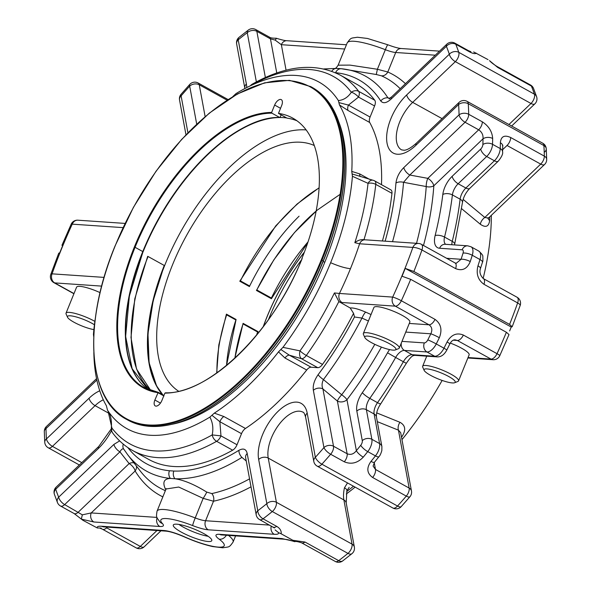 <?xml version="1.0" encoding="UTF-8"?>
<svg xmlns="http://www.w3.org/2000/svg" width="591" height="591" viewBox="0 0 591 591"><rect width="100%" height="100%" fill="white"/><g stroke="black" fill="none" stroke-linecap="round" stroke-linejoin="round"><path stroke-width="0.89" d="M296.889 120.749A153.889 78.034 -61 0 0 287.012 118.126L278.472 113.398L281.671 105.53A6.464 3.28 -61 0 0 281.286 99.635A6.464 3.28 -61 0 0 274.645 105.05L271.653 112.423L271.86 113.147L279.58 117.417L280.193 117.151L279.58 117.417A153.889 78.034 -61 0 0 142.778 251.567L142.778 251.567A153.889 78.034 -61 0 0 148.156 389.572L132.148 368.703L125.632 336.434L129.363 296.069L142.992 251.751C171.405 179.036 236.068 115.747 279.772 117.469M158.1 392.321A153.889 78.034 119 0 1 144.189 387.659L158.159 392.306L163.929 395.49L158.211 392.343L154.872 400.026A6.457 3.273 -61 0 0 155.256 405.914A6.457 3.273 -61 0 0 161.89 400.506L164.882 393.126L165.79 392.86L164.896 393.104M278.472 113.398A153.889 78.034 119 0 1 292.767 118.119A153.889 78.034 119 0 1 301.89 258.489L302.186 258.503A154.436 78.315 119 0 1 164.882 393.126M127.87 420.09A190.169 96.429 -61 0 0 195.133 415.702A190.169 96.429 -61 0 0 323.255 260.742A190.169 96.429 -61 0 0 343.999 146.598A190.169 96.429 -61 0 0 311.974 87.291L310.733 86.604A190.169 96.429 119 0 1 322.014 260.062A190.169 96.429 119 0 1 126.629 419.403L127.87 420.09M195.37 415.584A189.622 96.156 -61 0 0 195.614 415.466A189.622 96.156 -61 0 0 323.366 260.949A189.622 96.156 -61 0 0 344.058 147.137A189.622 96.156 -61 0 0 344.028 146.871M338.813 122.027A187.428 95.048 119 0 1 324.777 262.308A187.428 95.048 119 0 1 171.56 424.368M95.365 318.098A198.199 100.507 -61 0 0 93.444 334.432L93.74 336.73M278.487 351.881L284.936 357.969A6.841 3.465 119 0 1 289.339 355.176L280.851 349.503L278.487 351.881A196.626 99.709 119 0 1 214.319 413.139L223.841 416.507A6.841 3.465 -61 0 0 219.874 421.708L220.968 435.877L212.191 434.917C213.536 428.386 212.76 422.454 209.864 417.113A198.125 100.47 -61 0 1 108.833 412.126A198.125 100.47 -61 0 1 107.473 410.117L106.402 405.773A196.626 99.709 119 0 1 93.843 352.458M209.864 417.113L214.319 413.139M280.851 349.503L282.949 347.368A198.199 100.507 -61 0 0 330.628 262.707A198.199 100.507 -61 0 0 352.421 176.281L351.763 171.42A196.626 99.709 119 0 0 339.463 104.939L338.392 100.588A198.125 100.47 -61 0 0 295.108 75.397A198.125 100.47 -61 0 0 236.001 93.6L232.839 96.562M108.005 410.922L111.943 428.076L111.337 428.083A6.841 6.841 0 0 0 112.674 432.974A6.841 5.747 -37 0 1 111.943 428.076A210.027 106.498 -61 0 0 212.191 434.917A6.841 4.558 60.7 0 0 216.616 441.314A214.489 108.766 119 0 1 132.643 450.527L148.696 459.406A214.489 108.766 -61 0 0 232.662 450.187A6.841 3.465 119 0 0 237.013 444.75L241.512 433.676A6.841 3.465 119 0 1 245.472 428.475A196.626 99.709 -61 0 0 306.699 370.01A6.841 3.465 119 0 1 311.11 367.218L289.339 355.176L301.558 358.722A6.841 3.465 -61 0 0 306.308 355.464A6.841 1.3 -144.5 0 1 300.014 350.862A6.841 4.351 102.5 0 0 301.558 358.722L317.736 367.668L311.11 367.218M368.407 320.994L361.973 318.076L354.489 316.983L353.573 313.363A214.489 108.766 -61 0 1 322.487 364.418A6.841 3.465 119 0 1 317.736 367.668M318.121 374.679C314.264 380.294 312.676 385.509 313.363 390.326A6.841 5.016 -10.5 0 1 322.93 388.967C321.652 386.056 321.822 382.924 323.432 379.577A6.841 1.566 -143.1 0 1 318.121 374.679A219.379 111.248 119 0 0 354.489 316.983M44.746 442.223A6.841 4.61 176.5 0 1 46.416 438.95A6.841 3.095 46.3 0 0 52.422 446.375L95.077 405.648A6.841 3.095 -133.7 0 1 89.071 398.216L46.416 438.95A314.619 159.54 119 0 1 45.987 428.608A6.841 4.447 178.7 0 0 44.31 431.607L44.746 442.223A6.841 6.841 0 0 0 48.263 447.793L79.349 464.984M96.843 380.043L45.987 428.608A6.841 3.095 -133.7 0 1 46.423 426.51A6.841 6.841 0 0 0 44.31 431.607M353.573 313.363L350.197 307.985C353.3 307.652 358.486 309.041 365.748 312.159A6.841 1.263 114.3 0 0 361.973 318.076A225.806 114.506 119 0 1 323.432 379.577L341.679 394.758A6.841 1.47 -50.1 0 0 337.395 401.067A6.841 5.016 169.5 0 0 346.961 399.708A6.841 1.625 37.2 0 0 341.679 394.758A234.08 118.702 -61 0 0 374.812 344.324M363.273 457.138A6.841 1.995 -140.7 0 1 356.38 450.682C353.758 454.117 350.67 455.144 347.131 453.755L333.509 446.227A6.841 5.016 169.5 0 0 323.942 447.586A6.841 2.238 40.7 0 0 330.65 454.257A6.841 3.465 -61 0 0 332.814 450.689A6.841 3.465 -61 0 0 333.509 446.227L322.93 388.967L337.395 401.067L347.131 453.755A6.841 3.465 119 0 1 344.272 461.793C351.224 464.666 357.562 463.108 363.273 457.138A321.46 163.013 119 0 0 367.735 451.613A6.841 1.862 -141.5 0 1 360.746 445.274A314.619 159.54 119 0 1 356.38 450.682L346.961 399.708A240.507 121.96 119 0 0 381.431 347.116M374.554 462.132A6.841 1.995 -140.7 0 1 370.993 461.408C366.331 467.939 366.871 473.295 372.618 477.476A6.841 3.465 -61 0 0 375.477 469.439L373.091 466.07L374.554 462.132L378.971 456.658A6.841 1.862 -141.5 0 1 375.455 455.883A321.46 163.013 119 0 1 370.993 461.408M411.469 491.04A6.841 5.016 169.5 0 0 409.149 488.07A6.841 3.465 119 0 1 408.455 492.539A6.841 3.465 119 0 1 406.29 496.108A6.841 2.238 40.7 0 0 409.925 496.743A6.841 6.841 0 0 0 411.469 491.04L400.683 432.678L398.452 430.167L377.294 421.642M401.23 506.598A6.841 2.475 -137.9 0 1 397.529 506.044A6.841 3.465 119 0 1 392.845 507.994A6.841 6.841 0 0 0 401.23 506.598L409.925 496.743M344.272 461.793L330.65 454.257A321.46 163.013 119 0 1 321.888 464.201A6.841 2.475 -137.9 0 1 315.358 457.316A6.841 5.016 169.5 0 0 313.791 461.408A6.841 6.841 0 0 0 317.204 466.151A6.841 3.465 -61 0 0 321.888 464.201L397.529 506.044A321.46 163.013 119 0 0 406.29 496.108L372.618 477.476M294.458 541.43L281.907 538.571A6.841 5.733 93.9 0 0 283.968 539.184C287.3 539.657 286.953 539.273 294.687 541.666L292.87 540.285L305.015 542.036L338.687 560.66A6.841 3.465 119 0 1 335.26 561.45A6.841 6.841 0 0 0 342.714 560.911A6.841 3.871 -127.2 0 1 338.687 560.66A321.46 163.013 119 0 0 347.951 553.39A6.841 3.672 50.9 0 0 351.948 553.656A6.841 6.841 0 0 0 354.364 547.103A6.841 5.016 169.5 0 0 352.051 544.134A6.841 3.465 119 0 1 351.35 548.603A6.841 3.465 119 0 1 347.951 553.39L272.303 511.54A6.841 3.672 -129.1 0 1 266.837 503.65A6.841 5.016 -10.5 0 1 276.403 502.291A6.841 3.465 119 0 1 275.709 506.753A6.841 3.465 119 0 1 272.303 511.54A321.46 163.013 119 0 1 263.047 518.817A6.841 3.871 -127.2 0 1 257.772 510.764A6.841 5.016 169.5 0 0 256.206 514.864A6.841 6.841 0 0 0 259.619 519.607L274.379 527.94M259.619 519.607A6.841 3.465 119 0 0 263.047 518.817L276.662 526.352C280.038 528.361 281.538 530.851 281.176 533.813L278.472 532.587L275.125 529.913M246.255 461.017L241.941 457.39A225.806 114.506 119 0 1 174.929 478.762C183.919 480.084 194.52 484.531 206.724 492.081L211.8 493.574A6.841 5.385 -102.3 0 1 213.506 501.227L203.164 498.361L178.733 487.036L166.049 488.986L157.029 511.2C155.913 518.277 156.652 517.11 159.954 521.993L159.969 522.016M206.724 492.081A6.841 0.768 -57.4 0 1 203.164 498.361L195.215 517.93A13.682 2.719 -157.9 0 0 205.587 520.737L269.555 525.103M123.312 444.159A6.841 5.681 -32.5 0 0 123.652 448.983L127.693 454.73A225.806 114.506 119 0 0 170.415 478.451A6.841 5.762 -84.3 0 1 169.454 470.746L173.843 471.042A6.841 5.711 -87.9 0 0 174.929 478.762L170.415 478.451C163.906 478.732 162.274 482.337 165.517 489.274A6.841 5.762 156.1 0 1 165.827 489.525M127.693 454.73L140.141 470.857A234.08 118.702 -61 0 0 164.69 490.36A6.841 5.888 -66.3 0 1 165.192 491.099M134.061 462.989A6.841 4.336 -38.1 0 0 129.133 463.573A6.841 3.095 -133.7 0 1 135.132 470.997A6.841 5.666 148.4 0 0 136.388 465.996M82.341 514.842L81.314 519.127L93.858 521.993A6.841 5.733 -86.1 0 1 91.221 512.929L82.341 514.842L64.663 504.596A6.841 3.095 -133.7 0 1 58.657 497.171A314.619 159.54 119 0 1 55.709 489.23A6.841 3.095 -133.7 0 1 56.145 487.139A6.841 6.841 0 0 0 54.387 494.283L54.387 494.283A6.841 5.349 -18.7 0 1 55.709 489.23L98.365 448.503A37.617 19.075 119 0 0 111.507 430.543M157.029 511.2A41.038 8.156 -157.9 0 1 195.215 517.93A6.841 0.51 -68.8 0 0 192.666 525.591A20.515 4.078 -157.9 0 0 208.224 529.802L274.194 534.301A6.841 5.733 -86.1 0 1 271.276 526.056M123.903 449.33C122.81 448.266 121.48 449.101 119.921 451.827A6.841 3.095 -133.7 0 1 113.915 444.402L58.657 497.171A6.841 5.452 -22.1 0 0 57.482 502.601A6.841 6.841 0 0 0 60.504 506.007L74.126 513.542A6.841 3.465 119 0 0 78.278 512.131L129.133 463.573L119.921 451.827L64.663 504.596A6.841 3.465 119 0 1 60.504 506.007M102.841 526.751L103.632 526.869A6.841 5.733 93.9 0 1 101.578 526.256C98.202 526.071 96.769 526.64 97.293 527.97L82.895 520.279L74.126 513.542M203.821 533.621A20.766 4.13 22.1 0 1 211.777 540.669A20.766 4.13 22.1 0 1 190.982 536.68A20.766 4.13 22.1 0 1 173.289 525.037A20.766 4.13 22.1 0 1 184.436 525.687A20.766 4.13 22.1 0 1 203.821 533.621M281.176 533.813L292.87 540.285M97.293 527.97L101.187 528.073M106.631 527.815A6.841 3.465 -61 0 1 102.472 529.226L136.144 547.857A6.841 6.841 0 0 0 144.182 546.815A6.841 3.095 -133.7 0 1 140.303 546.439L106.631 527.815L107.348 527.128M256.206 514.864L245.627 457.604A6.841 5.016 -10.5 0 1 247.193 453.504C246.159 449.027 243.411 447.956 238.949 450.283A219.379 111.248 119 0 1 173.843 471.042M241.941 457.39A6.841 4.373 -121.7 0 1 238.949 450.283M405.758 332.09L430.824 333.797A6.841 0.598 26 0 1 439.335 337.712C442.43 329.837 440.989 323.72 435.006 319.369A6.841 3.465 119 0 1 429 324.791C431.984 326.949 432.597 329.948 430.824 333.797A314.619 159.54 119 0 1 427.81 339.891A6.841 0.473 26.6 0 1 436.254 343.94A10.941 5.548 119 0 1 426.961 351.97L434.673 356.24L412.134 354.696L404.421 350.426L426.961 351.97A6.841 5.733 -86.1 0 1 424.323 342.906L401.983 341.376M447.055 341.982A6.841 0.598 26 0 1 449.847 343.918C451.406 340.992 453.208 339.64 455.262 339.869L457.345 340.475A6.841 3.465 -61 0 0 463.351 335.053C456.688 332.378 451.251 334.691 447.055 341.982A321.46 163.013 119 0 1 443.974 348.21A6.841 0.473 26.6 0 1 446.796 350.079C444.137 354.969 440.783 357.223 436.734 356.853A6.841 5.733 -86.1 0 1 434.673 356.24A10.941 5.548 119 0 0 443.974 348.21L436.254 343.94A321.46 163.013 119 0 0 439.335 337.712M349.17 487.339L346.873 490.803A6.841 2.925 12.8 0 0 344.479 487.774L347.508 482.913M355.11 487.117A223.428 113.295 119 0 1 346.267 494.002M241.512 433.676L219.874 421.708L211.947 415.274M350.197 307.985L338.865 301.543L334.432 292.944L339.426 293.461A6.841 5.733 93.9 0 0 342.063 302.526L339.891 302.289M399.272 348.062L409.836 322.043A19.385 3.856 -157.9 0 0 398.09 313.274A19.385 3.856 -157.9 0 0 377.25 306.663A19.385 3.856 -157.9 0 0 373.911 307.453L363.347 333.472A19.385 3.856 22.1 0 1 366.686 332.681A19.385 3.856 22.1 0 1 387.526 339.286A19.385 3.856 22.1 0 1 399.272 348.062A19.385 3.856 22.1 0 1 398.607 348.631L395.342 349.931A16.799 3.339 22.1 0 1 379.097 346.208A16.799 3.339 22.1 0 1 364.854 337.55A16.799 3.339 22.1 0 1 367.683 336.102A16.799 3.339 22.1 0 1 387.208 342.544A16.799 3.339 22.1 0 1 395.342 349.931M282.949 347.368L300.014 350.862A210.027 106.498 -61 0 0 334.432 292.944M509.634 330.96L511.23 327.037L512.19 326.742L509.568 324.422L413.877 271.483L405.234 268.395L402.05 276.241L410.686 279.329A321.46 163.013 -61 0 1 401.333 300.745A6.841 0.857 -155.3 0 0 392.69 297.096A6.841 5.733 93.9 0 0 395.327 306.16A6.841 3.465 -61 0 0 401.333 300.745L435.006 319.369M410.686 279.329L506.384 332.268L508.999 334.587L499.757 355.745A6.841 0.857 -155.3 0 0 497.024 353.684A6.841 3.465 119 0 1 491.018 359.099L457.345 340.475L453.43 340.202M405.234 268.395L511.23 327.037M401.415 436.653A6.841 1.899 -141.2 0 1 401.814 436.83C406.165 430.248 405.544 425.402 399.959 422.292A6.841 4.314 -68.1 0 0 398.452 430.167L409.149 488.07L375.477 469.439L374.214 462.576M376.681 412.873L399.959 422.292M424.153 370.358A16.799 3.339 22.1 0 1 426.983 368.91A16.799 3.339 22.1 0 1 446.515 375.351A16.799 3.339 22.1 0 1 454.642 382.739A16.799 3.339 22.1 0 1 438.396 379.016A16.799 3.339 22.1 0 1 424.153 370.358L422.72 367.151A19.385 3.856 22.1 0 1 422.646 366.28A19.385 3.856 22.1 0 1 425.985 365.482A19.385 3.856 22.1 0 1 446.826 372.094A19.385 3.856 22.1 0 1 458.572 380.863L469.136 354.851A19.385 3.856 -157.9 0 0 450.305 343.083M93.888 329.601A16.799 3.339 22.1 0 1 77.835 324.186A16.799 3.339 22.1 0 1 67.537 317.249L66.111 314.05A19.385 3.856 22.1 0 1 66.029 313.171L76.594 287.16A19.385 3.856 22.1 0 1 100.056 292.634M101.674 286.11L54.704 282.904A6.841 5.733 -86.1 0 1 52.067 273.84A6.841 1.854 -160.6 0 0 50.774 274.423A6.841 6.841 0 0 0 53.914 282.683A6.841 3.465 -61 0 0 54.704 282.904L73.986 293.572M50.774 274.423L58.753 253.162L59.721 252.874L62.905 245.029L61.944 245.317L71.186 224.159A6.841 0.857 24.7 0 1 72.242 224.159L123.091 227.631M491.343 215.323A223.428 113.295 119 0 1 483.142 278.472M442.142 380.427A223.428 113.295 119 0 1 401.969 439.645M546.69 159.393A6.841 4.447 178.7 0 0 544.341 156.127A6.841 3.465 119 0 1 543.572 159.792A6.841 3.465 119 0 1 540.699 164.113A6.841 3.095 46.3 0 0 544.577 164.49A6.841 6.841 0 0 0 546.69 159.393L546.254 148.777A6.841 6.841 0 0 0 542.737 143.207L467.097 101.364A6.841 3.465 119 0 1 468.264 103.713A321.46 163.013 119 0 1 468.7 114.285A6.841 4.447 -1.3 0 0 459.052 114.839A314.619 159.54 119 0 0 458.623 104.496A6.841 3.095 -133.7 0 1 459.059 102.406L416.404 143.133A6.841 3.095 46.3 0 0 415.968 145.231L458.623 104.496A6.841 4.61 -3.5 0 1 468.264 103.713L543.905 145.563A6.841 4.61 -3.5 0 1 546.254 148.777L546.254 148.777A6.841 4.61 -3.5 0 1 544.584 152.05M492.665 138.486C492.192 131.601 488.742 126.046 482.322 121.82A6.841 3.465 119 0 1 478.673 129.798C481.887 131.992 483.335 134.999 483.017 138.811A6.841 4.27 0.9 0 1 492.665 138.486A321.46 163.013 119 0 1 492.517 144.3L500.237 148.57A10.941 5.548 119 0 1 494.408 160.774L486.688 156.504A6.841 3.095 -133.7 0 1 480.69 149.08A4.1 2.083 119 0 0 482.877 144.5A314.619 159.54 119 0 0 483.017 138.811L433.824 185.781A6.841 3.095 46.3 0 0 427.825 178.356A6.841 2.15 -79.5 0 0 426.229 186.557L403.535 182.316L409.799 175.032A6.841 3.095 -133.7 0 1 403.793 167.608C399.353 172.062 396.731 177.204 395.94 183.04A6.841 3.952 4.3 0 1 403.535 182.316A225.806 114.506 119 0 1 392.535 241.675M502.653 149.656L507.026 145.482A6.841 3.465 -61 0 0 510.668 137.504C504.374 134.674 500.946 136.425 500.385 142.756A6.841 4.27 0.9 0 1 502.734 146.036L502.823 145.283L502.483 145.741M403.793 167.608L459.052 114.839A6.841 3.095 46.3 0 0 465.058 122.263L478.673 129.798L427.825 178.356L409.799 175.032L465.058 122.263A6.841 3.465 119 0 0 467.932 117.949A6.841 3.465 119 0 0 468.7 114.285L482.322 121.82M416.522 243.315A234.08 118.702 -61 0 0 426.229 186.557A6.841 3.997 -176.1 0 0 433.824 185.781A240.507 121.96 119 0 1 423.488 245.479M463.048 253.111A6.841 2.216 17.3 0 1 472.261 255.268A10.941 5.548 119 0 0 471.071 246.802L467.754 245.826A6.841 5.733 -86.1 0 0 462.125 249.801A4.1 2.083 119 0 1 463.048 253.111A314.619 159.54 119 0 1 461.083 259.272L456.23 263.291L455.004 262.914A6.841 3.465 119 0 1 455.617 268.61C462.265 271.284 467.149 268.935 470.251 261.569A6.841 2.098 -162 0 0 461.083 259.272L446.648 258.289M508.947 124.516L530.977 103.484A6.841 3.095 46.3 0 0 534.855 103.861A6.841 6.841 0 0 0 536.613 96.717L536.613 96.717A6.841 5.349 161.3 0 0 534.412 94.183A6.841 3.465 119 0 1 533.85 99.17A6.841 3.465 119 0 1 530.977 103.484L455.336 61.641A6.841 3.465 -61 0 0 458.21 57.32A6.841 3.465 -61 0 0 458.771 52.34A6.841 5.349 161.3 0 0 449.33 54.217A6.841 3.095 46.3 0 0 455.336 61.641L412.681 102.369L442.068 118.628M536.613 96.717L533.518 88.399A6.841 5.452 157.9 0 0 531.398 86.072A321.46 163.013 119 0 1 534.412 94.183L458.771 52.34A321.46 163.013 119 0 0 455.757 44.229A6.841 5.452 157.9 0 0 446.382 46.275A314.619 159.54 119 0 1 449.33 54.217L406.674 94.944A6.841 3.095 -133.7 0 0 412.681 102.369A30.776 15.61 119 0 0 397.292 129.466A30.776 15.61 119 0 0 401.585 149.87L404.141 150.254C404.672 150.173 408.27 150.395 416.404 143.133M497.725 67.448L531.398 86.072A6.841 3.465 -61 0 0 530.496 84.993L496.824 66.362A6.841 3.465 -61 0 1 497.725 67.448L489.636 60.777M473.65 51.934L488.048 59.632M400.188 88.709A234.08 118.702 -61 0 0 381.431 75.818L376.282 74.51L377.398 69.265L387.799 72.006L395.719 52.496A13.682 2.719 22.1 0 1 385.347 49.696L377.398 69.265L350.042 65.113L338.141 65.18M255.74 29.55A6.841 6.841 0 0 0 248.286 30.089A6.841 3.871 52.8 0 0 247.267 32.682A6.841 5.016 -10.5 0 1 256.841 31.323A6.841 3.465 119 0 0 255.74 29.55L269.356 37.085C270.161 37.868 272.429 38.245 276.167 38.23L276.256 38.238C281.715 39.922 285.283 40.749 286.982 40.72A6.841 5.733 93.9 0 0 281.353 44.694L275.118 40.085L270.456 38.858L276.765 72.996M276.485 38.474L275.118 40.085M381.431 75.818A6.841 5.888 113.7 0 0 387.799 72.006A240.507 121.96 119 0 1 405.448 83.686M476.346 53.16C475.164 54.069 472.837 53.604 469.372 51.764A6.841 3.465 119 0 0 468.471 50.678L470.894 51.712L469.505 51.905M376.282 74.51L341.421 68.748A6.841 5.762 95.7 0 0 335.592 72.7L335.245 72.671M323.772 68.94L336.611 68.423A6.841 5.711 92.1 0 1 336.9 68.445L341.421 68.748A225.806 114.506 119 0 1 387.925 97.87L389.964 98.246M469.372 51.764L455.757 44.229A6.841 3.465 119 0 0 454.856 43.143A6.841 6.841 0 0 0 446.818 44.185A6.841 3.095 46.3 0 0 446.382 46.275L391.124 99.044C386.617 103.137 383.167 103.787 380.774 100.995A6.841 5.681 147.5 0 1 387.925 97.87M248.286 30.089L239.052 37.344A6.841 3.672 50.9 0 0 238.203 39.804A6.841 5.016 169.5 0 0 236.636 43.897L244.807 88.096A6.841 5.016 -10.5 0 1 246.373 84.003L238.203 39.804A314.619 159.54 119 0 1 247.267 32.682L256.368 81.913M340.165 68.637L336.611 68.423A6.841 5.711 92.1 0 0 331.765 71.275M389.617 98.786L388.952 98.763L391.56 96.946A6.841 3.095 46.3 0 0 391.124 99.044M381.498 184.68A196.626 99.709 -61 0 0 369.722 122.492A6.841 3.465 119 0 1 370.084 117.048L374.576 105.966A6.841 3.465 119 0 0 374.76 100.248A214.489 108.766 -61 0 0 356.351 84.04L340.298 75.16A214.489 108.766 119 0 1 358.715 91.369A6.841 5.747 143 0 0 351.327 92.262A6.841 2.386 38.8 0 1 358.53 97.094L348.446 105.08L338.909 102.612M374.65 180.89L390.828 189.844A6.841 3.465 119 0 1 391.959 193.331L375.78 184.377A6.841 3.465 -61 0 0 374.65 180.89A6.841 6.841 0 0 0 372.81 180.196A6.841 4.351 102.5 0 0 368.038 183.336A6.841 3.738 6.3 0 1 375.78 184.377A214.489 108.766 -61 0 1 363.975 239.687M382.414 240.98A214.489 108.766 -61 0 0 391.959 193.331M179.531 99.96A6.841 5.016 -10.5 0 1 181.105 95.868A6.841 2.238 -139.3 0 1 181.075 94.257A6.841 6.841 0 0 0 179.531 99.96L185.973 134.8M189.77 84.402A6.841 2.475 42.1 0 0 189.681 86.131A6.841 5.016 -10.5 0 1 199.248 84.779A6.841 3.465 -61 0 0 198.155 83.006A6.841 6.841 0 0 0 189.77 84.402L181.075 94.257M251.079 85.422A6.841 4.558 -119.3 0 1 252.342 84.107A6.841 6.841 0 0 0 250.37 85.784A6.841 2.386 38.8 0 1 251.079 85.422A210.027 106.498 -61 0 1 351.327 92.262C347.988 97.264 343.674 100.042 338.392 100.588M339.463 104.939L348.084 110.524A6.841 3.465 119 0 1 348.446 105.08L370.084 117.048M360.384 176.532A6.841 3.465 119 0 1 359.675 173.894L351.763 171.42M480.461 268.513A6.841 2.098 -162 0 0 477.971 265.839C475.962 273.796 477.964 279.942 483.963 284.293A6.841 3.465 -61 0 0 483.357 278.597C480.21 275.45 479.249 272.089 480.461 268.513L482.455 262.271C482.891 261.857 483.01 259.974 482.81 256.612C483.179 255.659 481.842 253.812 478.784 251.072A10.941 5.548 119 0 1 479.981 259.538A6.841 2.216 17.3 0 1 482.455 262.271M544.577 164.49L488.425 218.101L484.819 217.466A6.841 3.967 -50.2 0 0 480.365 224.27L461.645 208.704M363.413 239.606L365.223 239.813A6.841 5.733 93.9 0 0 359.601 243.78L354.829 242.694A210.027 106.498 -61 0 0 368.038 183.336L352.421 176.281M358.833 175.963L352.125 173.983M363.967 239.717C360.769 239.355 357.725 240.345 354.829 242.694M330.628 262.707C338.739 266.201 345.351 268.188 350.456 268.683A217.141 110.111 -61 0 1 339.426 293.461L392.69 297.096A314.619 159.54 -61 0 0 403.424 272.303A314.619 159.54 -61 0 0 412.858 247.415A6.841 1.854 19.4 0 1 421.944 249.986A6.841 3.465 -61 0 0 421.331 244.282L455.004 262.914M483.963 284.293L517.635 302.924A6.841 1.854 19.4 0 1 520.169 305.488A6.841 6.841 0 0 0 517.029 297.229A6.841 3.465 119 0 1 517.635 302.924A321.46 163.013 119 0 1 509.568 324.422M480.365 224.27C485.713 227.956 488.809 226.7 489.658 220.502A6.841 4.203 1.7 0 1 488.188 218.367M246.706 126.046A154.436 78.315 -61 0 0 142.933 251.67M268.432 319.687A140.355 71.171 119 0 1 301.602 259.722M304.343 252.239A140.355 71.171 -61 0 0 263.313 326.624M263.202 326.771A140.459 71.223 119 0 1 304.409 252.061M281.124 114.868L280.193 117.151M66.029 313.171A19.385 3.856 22.1 0 1 76.638 313.836A19.385 3.856 22.1 0 1 94.885 321.386M67.537 317.249A16.799 3.339 22.1 0 1 76.416 316.998A16.799 3.339 22.1 0 1 94.442 324.777M364.854 337.55L363.421 334.351A19.385 3.856 22.1 0 1 363.347 333.472M458.572 380.863A19.385 3.856 22.1 0 1 457.907 381.439L454.642 382.739M208.165 536.303A20.766 4.13 22.1 0 1 178.925 524.431M139.668 381.498A154.044 78.115 119 0 1 158.964 218.781A154.044 78.115 119 0 1 286.657 117.927M178.608 391.235A140.459 71.223 119 0 1 186.512 235.536A140.459 71.223 119 0 1 314.227 145.489M319.059 187.812L297.051 204.058L275.761 225.851L239.783 281.235L249.439 286.583L249.675 286.014L240.434 280.902L239.783 281.235M340.061 194.373L317.027 210.27L294.458 232.581L273.818 259.907L256.442 290.454L271.417 298.736L307.815 242.509M243.027 323.927L243.086 323.351L258.06 331.632L257.595 331.987L243.027 323.927A140.348 71.171 -61 0 0 234.915 358.131M243.086 323.351L234.812 358.227M226.419 314.131L236.082 319.48L235.89 319.975L226.641 314.863L226.419 314.131L218.818 344.93L216.683 373.024M235.89 319.975A140.348 71.171 119 0 0 226.545 365.46L236.082 319.48M162.68 394.803A154.044 78.115 119 0 1 179.302 234.376A154.044 78.115 119 0 1 306.094 129.909M271.417 298.736L271.387 298.019L256.819 289.967A140.348 71.171 -61 0 1 316.119 211.083M256.442 290.454L256.819 289.967M249.675 286.014A140.348 71.171 119 0 1 299.076 216.195M163.825 396.243L156.526 385.82L149.102 362.697L147.964 333.686L153.187 300.708L164.268 265.47A153.889 78.034 -61 0 0 162.399 394.648M151.119 390.666A153.889 78.034 119 0 1 148.053 256.501L147.684 256.339L134.8 298.758L130.988 337.476L136.528 369.057L150.882 390.592M148.053 256.501L164.268 265.47M321.305 259.811A189.622 96.156 119 0 1 148.356 424.959A189.622 96.156 119 0 1 115.238 245.738A189.622 96.156 119 0 1 288.186 80.59A189.622 96.156 119 0 1 321.305 259.811L323.366 260.949M157.871 392.646A154.436 78.315 119 0 1 134.349 247.045A154.436 78.315 119 0 1 271.653 112.423M160.449 403.106L154.872 400.026M157.878 392.623L163.766 395.881M144.189 387.659A153.889 78.034 119 0 1 135.066 247.297L142.778 251.567M323.174 261.421L324.777 262.308M284.936 357.969L306.699 370.01M322.487 364.418L306.308 355.464A214.489 108.766 -61 0 0 338.865 301.543M89.071 398.216A37.617 19.075 119 0 1 99.768 390.784M113.915 444.402L119.655 440.886M169.454 470.746A219.379 111.248 119 0 1 127.848 447.572M258.666 459.443A37.617 19.075 119 0 1 278.287 411.137A37.617 19.075 119 0 1 307.194 413.109A6.841 5.016 -10.5 0 0 305.628 417.209C304.594 413.7 303.715 412.03 302.991 412.2A30.776 15.61 119 0 0 279.018 424.515A30.776 15.61 119 0 0 268.24 458.084L343.881 499.934L352.051 544.134L276.403 502.291L268.24 458.084A6.841 5.016 169.5 0 0 258.666 459.443L266.837 503.65A314.619 159.54 119 0 1 257.772 510.764L247.193 453.504M313.363 390.326L323.942 447.586A314.619 159.54 119 0 1 315.358 457.316L307.194 413.109M232.662 450.187L216.616 441.314A6.841 3.465 -61 0 0 220.968 435.877L237.013 444.75M414.291 355.309C413.707 356.262 412.828 353.603 406.349 363.31L380.818 403.712C377.634 408.366 376.171 412.784 376.43 416.965L381.889 446.537A6.841 5.016 169.5 0 0 379.577 443.568L371.865 439.298A6.841 5.016 169.5 0 0 362.29 440.657A4.1 2.083 119 0 1 360.746 445.274M362.29 440.657L356.824 411.085A6.841 5.016 169.5 0 1 366.398 409.726L371.865 439.298A10.941 5.548 119 0 1 367.735 451.613L375.455 455.883A10.941 5.548 119 0 0 379.577 443.568L374.11 413.995L366.398 409.726A10.941 5.548 119 0 1 369.789 398.393L377.509 402.663A10.941 5.548 119 0 0 374.11 413.995A6.841 5.016 169.5 0 1 376.43 416.965M401.311 343.046A6.841 5.733 -86.1 0 0 404.421 350.426A10.941 5.548 119 0 0 395.645 357.474L387.526 352.805A256.487 130.057 119 0 1 362.342 392.668A6.841 1.212 -145 0 0 369.789 398.393A263.327 133.529 119 0 0 395.645 357.474L403.358 361.736A263.327 133.529 119 0 1 377.509 402.663A6.841 1.212 -145 0 0 380.818 403.712M406.349 363.31L403.358 361.736A10.941 5.548 119 0 1 412.134 354.696A6.841 5.733 -86.1 0 0 414.188 355.309L436.734 356.853M427.81 339.891A4.1 2.083 119 0 1 424.323 342.906M387.526 352.805A17.782 9.02 119 0 1 389.595 349.591M356.824 411.085A17.782 9.02 119 0 1 362.342 392.668M276.662 526.352A6.841 3.465 119 0 1 273.241 527.135M251.027 486.821A240.507 121.96 119 0 1 213.506 501.227L205.587 520.737A6.841 5.733 -86.1 0 0 208.224 529.802M211.8 493.574A234.08 118.702 -61 0 0 249.557 478.873M162.843 496.876A240.507 121.96 119 0 1 135.132 470.997L91.221 512.929L156.977 517.413M93.858 521.993L159.829 526.492A6.841 5.733 -86.1 0 1 157.088 517.701M159.829 526.492A20.515 4.078 -157.9 0 0 162.422 523.53A6.841 6.154 136.8 0 1 159.954 521.993M192.666 525.591A34.197 6.796 -157.9 0 0 162.422 523.53M274.194 534.301C277.571 534.493 278.996 533.924 278.472 532.587M101.578 526.256L163.958 530.519A6.841 5.733 93.9 0 0 166.019 531.132C170.134 531.508 176.155 533.392 184.067 536.776C194.313 541.326 203.836 544.584 212.642 546.557L222.829 547.798C229.537 546.638 228.902 547.864 233.068 542.08A41.038 8.156 -157.9 0 0 228.518 535.402M281.907 538.571L219.527 534.316A20.515 4.078 -157.9 0 0 219.076 539.118A34.197 6.796 -157.9 0 1 218.315 547.118A34.197 6.796 -157.9 0 1 184.348 536.746A20.515 4.078 -157.9 0 0 163.958 530.519M219.076 539.118A6.841 5.282 -53.6 0 0 226.368 535.254M219.527 534.316A6.841 5.733 93.9 0 0 221.581 534.929L283.968 539.184M305.015 542.036A6.841 3.465 119 0 1 301.587 542.819L335.26 561.45M136.144 547.857A6.841 3.465 -61 0 0 140.303 546.439L156.984 530.511M81.809 462.635L52.422 446.375A6.841 3.465 119 0 1 48.263 447.793M223.841 416.507L245.472 428.475M346.71 491.549A223.863 113.516 -61 0 0 353.47 486.216M344.479 487.774A30.776 15.61 119 0 0 343.881 499.934A6.841 5.016 -10.5 0 1 346.193 502.904L354.364 547.103M56.145 487.139L98.8 446.404A6.841 3.095 46.3 0 0 98.365 448.503M409.267 323.44L429 324.791L395.327 306.16L342.063 302.526M365.748 312.159L371.03 314.538M365.223 239.813L418.487 243.448A6.841 5.733 93.9 0 0 412.858 247.415L359.601 243.78A217.141 110.111 -61 0 1 350.456 268.683M463.351 335.053L497.024 353.684A321.46 163.013 119 0 0 506.384 332.268M401.518 437.2A223.863 113.516 -61 0 0 401.814 436.83M468.042 357.533L491.018 359.099A6.841 5.733 93.9 0 0 493.079 359.712A6.841 6.841 0 0 0 499.757 355.745M125.115 223.42L77.864 220.192A6.841 5.733 -86.1 0 0 72.242 224.159A314.619 159.54 -61 0 0 61.508 248.959A314.619 159.54 -61 0 0 52.067 273.84L104.082 277.393M103.314 399.789A30.776 15.61 119 0 0 95.077 405.648L109.387 413.56M134.349 247.045L135.066 247.297A153.889 78.034 119 0 1 271.86 113.147M542.737 143.207A6.841 3.465 119 0 1 543.905 145.563A321.46 163.013 119 0 1 544.341 156.127L510.668 137.504M500.385 142.756A321.46 163.013 119 0 1 500.237 148.57A6.841 4.174 -178 0 1 502.586 151.865C503.118 153.793 501.685 156.888 498.287 161.144A6.841 3.095 -133.7 0 1 494.408 160.774L465.871 188.019L458.158 183.749A6.841 3.095 -133.7 0 1 452.152 176.325L480.69 149.08M452.152 176.325A17.782 9.02 119 0 0 442.814 194.483A6.841 3.672 7 0 1 452.411 194.927A10.941 5.548 119 0 1 458.158 183.749L486.688 156.504A10.941 5.548 119 0 0 492.517 144.3A6.841 4.174 -178 0 0 482.877 144.5M442.814 194.483A256.487 130.057 119 0 1 435.139 235.536A6.841 2.763 13.9 0 1 444.535 237.072L452.248 241.342A10.941 5.548 119 0 0 451.834 244.74M498.287 161.144L469.749 188.396C465.76 192.555 463.337 197.231 462.48 202.44A6.841 3.672 -173 0 0 460.123 199.197L452.411 194.927A263.327 133.529 119 0 1 444.535 237.072A10.941 5.548 119 0 0 445.666 244.319M462.125 249.801L439.586 248.257A6.841 5.733 -86.1 0 1 445.215 244.29L467.754 245.826M439.586 248.257A17.782 9.02 119 0 1 435.139 235.536M462.48 202.44L454.656 244.305A6.841 2.763 -166.1 0 0 452.248 241.342A263.327 133.529 119 0 0 460.123 199.197A10.941 5.548 119 0 1 465.871 188.019A6.841 3.095 -133.7 0 0 469.749 188.396M395.94 183.04A219.379 111.248 119 0 1 385.125 241.172M507.026 145.482L540.699 164.113L484.819 217.466L463.137 199.389M415.968 145.231A37.617 19.075 119 0 1 387.061 143.251A37.617 19.075 119 0 1 406.674 94.944M334.632 68.556C335.356 68.778 336.53 67.647 338.141 65.173L347.161 42.966C351.35 37.152 350.736 38.408 357.378 37.24L367.462 38.459L387.799 44.768C393.931 47.066 398.445 48.314 401.341 48.528A6.841 5.733 93.9 0 0 395.719 52.496L435.279 55.199M387.799 44.768A6.841 0.51 111.2 0 0 385.347 49.696A41.038 8.156 22.1 0 0 347.161 42.966M344.701 49.016L281.353 44.694L286.074 70.218M269.356 37.085A6.841 3.465 119 0 1 270.456 38.858L256.841 31.323L265.374 77.517M335.592 72.7A219.379 111.248 119 0 1 380.774 100.995M246.373 84.003A37.617 19.075 119 0 1 246.772 87.557M187.923 132.776L181.105 95.868A314.619 159.54 119 0 1 189.681 86.131L196.707 124.162M374.76 100.248L358.715 91.369A6.841 3.465 -61 0 1 358.53 97.094L374.576 105.966M227.047 100.152L199.248 84.779L205.136 116.612M348.084 110.524L369.722 122.492M359.675 173.894L369.7 179.442M413.877 271.483A321.46 163.013 -61 0 0 421.944 249.986L455.617 268.61M477.971 265.839A321.46 163.013 119 0 0 479.981 259.538L472.261 255.268A321.46 163.013 119 0 1 470.251 261.569M280.54 108.308L274.645 105.05M489.658 220.502A223.863 113.516 -61 0 0 489.732 216.86M256.62 335.067A140.348 71.171 119 0 1 257.595 331.987M271.387 298.019A140.348 71.171 119 0 1 308.022 241.889M319.051 187.975A140.348 71.171 -61 0 0 240.434 280.902M226.641 314.863A140.348 71.171 -61 0 0 216.949 372.84M310.733 86.604L289.413 80.332L264.546 82.843L237.397 93.962L209.325 113.117L181.725 139.336L155.987 171.294L133.411 207.382L115.142 245.767C82.755 323.521 87.571 399.42 126.629 419.403M302.09 258.526C273.714 331.145 209.177 394.389 165.473 392.808M195.614 415.466L195.133 415.702M381.889 446.537L381.845 450.475C380.922 453.689 379.961 455.75 378.971 456.658M166.049 488.986L166.219 488.617M103.632 526.869L166.019 531.132M221.16 534.877L221.581 534.929M294.776 541.681C295.426 541.171 297.694 541.555 301.587 542.819M102.472 529.226L100.049 528.191M235.587 535.882L233.068 542.08M342.714 560.911L351.948 553.656M54.387 494.283L57.482 502.601M96.547 378.646L46.423 426.51M160.966 530.784L144.182 546.815M112.674 432.974C118.259 440.376 124.915 446.227 132.643 450.527M446.796 350.079L449.847 343.918M93.393 329.519L93.873 329.785M305.628 417.209L313.791 461.408M317.204 466.151L392.845 507.994M111.337 428.083C111.876 420.629 110.694 414.808 107.798 410.605M493.079 359.712L467.858 357.991M53.914 282.683L73.919 293.742M346.193 502.904L346.873 490.803M98.8 446.404L111.293 428.844M467.097 101.364A6.841 6.841 0 0 0 459.059 102.406M502.734 146.036L502.586 151.865M454.656 244.305L454.516 244.925M533.518 88.399A6.841 6.841 0 0 0 530.496 84.993M496.824 66.362C493.256 64.094 490.818 62.173 489.503 60.607M401.341 48.528L439.534 51.136M286.982 40.72L346.422 44.776M454.856 43.143L468.471 50.678M338.961 68.541L340.061 68.622M534.855 103.861L511.651 126.016M239.052 37.344A6.841 6.841 0 0 0 236.636 43.897M391.56 96.946L446.818 44.185M198.155 83.006L228.023 99.524M340.298 75.16C315.195 62.358 285.874 65.342 252.342 84.107M244.807 88.096L244.881 88.539M471.071 246.802L478.784 251.072M483.357 278.597L517.029 297.229M372.81 180.196L358.826 175.955M421.331 244.282A6.841 6.841 0 0 0 418.487 243.448M488.425 218.101L488.011 218.648L488.136 217.754M77.864 220.192A6.841 6.841 0 0 0 71.186 224.159M344.058 147.137L343.999 146.598M520.169 305.488L512.19 326.742M422.646 366.28L426.746 356.166M156.534 385.82L162.459 394.685"/></g></svg>
